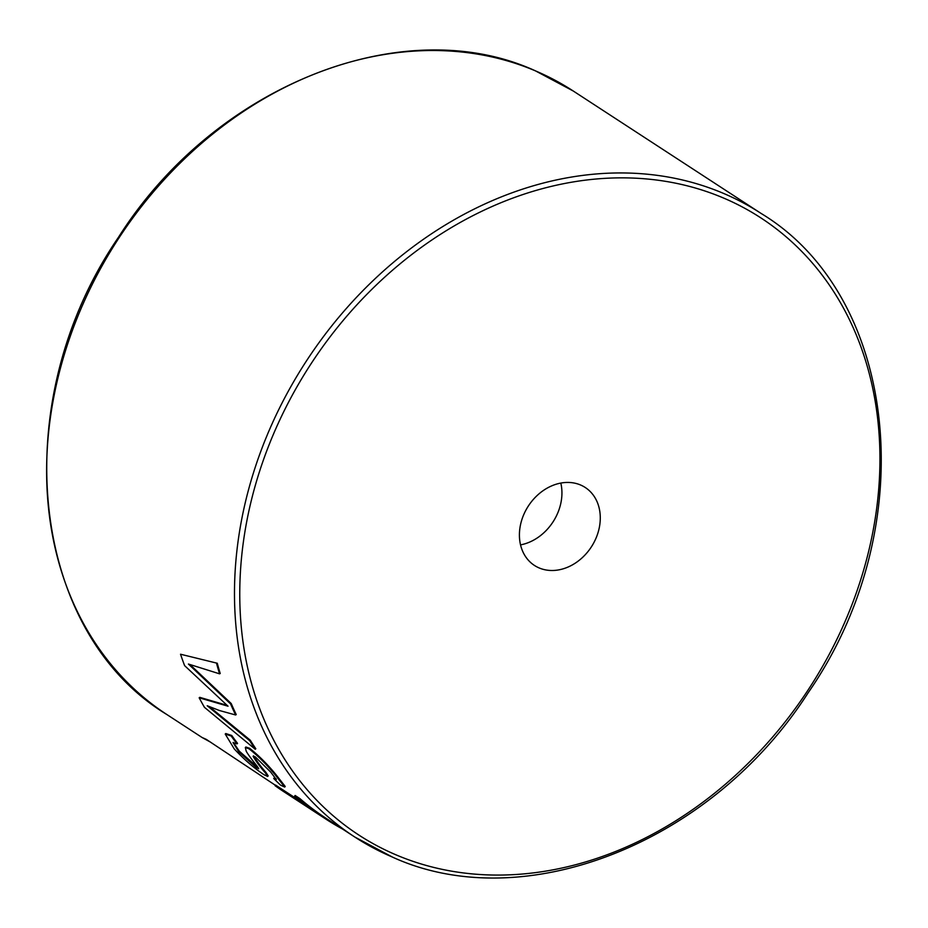 <?xml version="1.0" encoding="UTF-8"?>
<svg xmlns="http://www.w3.org/2000/svg" width="928" height="928" viewBox="0 0 928 928"><rect width="100%" height="100%" fill="white"/><g stroke="black" fill="none" stroke-linecap="round" stroke-linejoin="round"><path stroke-width="1.39" d="M580.534 484.984A46.516 37.549 123.1 0 0 526.663 508.788A46.516 37.549 123.1 0 0 534.447 565.442A46.516 37.549 123.1 0 0 539.168 567.948A46.516 37.549 123.1 0 0 593.038 544.144A46.516 37.549 123.1 0 0 585.255 487.502A46.516 37.549 123.1 0 0 580.534 484.984M275.372 785.262L206.306 739.384L202.037 737.47L210.633 742.214M342.409 828.959A372.917 301.02 -56.9 0 1 325.74 819.018L320.96 815.898A372.917 301.02 -56.9 0 1 319.568 814.993L282.936 791.12A372.917 301.02 -56.9 0 1 275.082 785.691L311.704 809.564A372.917 301.02 -56.9 0 1 294.652 796.096L295.127 795.482L299.906 798.602A372.14 300.394 -56.9 0 0 326.157 818.368L354.74 836.986A372.14 300.394 -56.9 0 1 292.471 383.774A372.14 300.394 -56.9 0 1 723.399 193.349A372.14 300.394 -56.9 0 1 761.122 213.452L573.26 91.014L535.328 70.795C403.61 10.626 214.693 85.144 118.506 237.243C5.15 402.485 29.603 631.585 166.878 714.548A372.14 300.394 -56.9 0 1 104.609 261.336A372.14 300.394 -56.9 0 1 535.537 70.911A372.14 300.394 -56.9 0 1 573.26 91.014M275.082 785.691L275.523 785.053L302.76 802.801M233.427 742.423L239.296 751.193L258.471 767.99M245.328 747.527L249.017 748.792C257.845 755.717 266.58 764.428 275.233 774.926L284.71 787.06L280.616 785.181A372.917 301.02 -56.9 0 1 273.725 778.488L276.324 779.543L270.709 772.096L255.246 756.842L253.124 756.401C256.29 761.749 260.385 767.27 265.431 772.966L267.67 776.458L263.923 774.66C253.936 767.978 244.052 759.417 234.274 748.954L225.226 734.048L225.782 733.538L231.768 735.498A372.14 300.394 -56.9 0 0 237.533 743.363L236.976 743.885L233.021 742.562L238.763 751.75L256.696 767.827L258.738 768.755L257.207 766.25C254.852 763.442 247.498 753.988 246.198 751.123L245.328 747.527L245.885 747.017L249.586 748.27C258.402 755.206 267.136 763.906 275.755 774.37L285.209 786.457M273.725 778.488L274.224 777.896L276.219 778.928M253.216 756.053L253.669 755.868C256.824 761.204 260.919 766.714 265.942 772.386L268.169 775.866L267.67 776.458M216.618 663.566A372.917 301.02 -56.9 0 0 219.565 673.832L220.214 673.484A372.14 300.394 -56.9 0 1 217.268 663.242L180.531 654.228L217.268 663.242M189.95 664.541L231.223 703.54A372.14 300.394 -56.9 0 0 236.222 714.548L235.619 714.978A372.917 301.02 -56.9 0 1 230.596 703.946L231.223 703.54M209.624 706.8L250.305 740.242A372.14 300.394 -56.9 0 0 255.815 748.757L255.246 749.256A372.917 301.02 -56.9 0 1 249.725 740.73L250.305 740.242M255.246 749.256L204.473 707.345A372.917 301.02 -56.9 0 1 199.172 697.798L199.764 697.346L227.105 705.361M520.538 544.875A46.516 37.549 123.1 0 0 560.814 483.07M219.565 673.832L188.407 664.042L230.596 703.946M235.619 714.978L219.426 710.512L207.222 705.756L249.725 740.73M199.172 697.798L228.033 706.208L184.602 665.62A372.917 301.02 -56.9 0 1 180.531 654.228M256.696 767.827L257.207 767.236M265.431 772.966L265.942 772.386M225.226 734.048L231.211 736.008L231.768 735.498M236.976 743.885A372.917 301.02 -56.9 0 1 231.211 736.008M294.652 796.096L299.431 799.205L299.906 798.602M325.74 819.018A372.917 301.02 -56.9 0 1 299.431 799.205M723.596 198.047A368.265 297.262 -56.9 0 1 834.875 643.406A368.265 297.262 -56.9 0 1 396.105 854.885A368.265 297.262 -56.9 0 1 284.815 409.538A368.265 297.262 -56.9 0 1 723.596 198.047M392.463 857.089A372.14 300.394 -56.9 0 1 354.74 836.986L392.672 857.205C523.786 917.061 711.706 843.598 808.253 692.636C922.908 527.313 899 296.716 761.122 213.452M197.049 672.336L197.687 671.953M217.361 714.177L217.952 713.713M224.216 705.141L224.831 704.723M202.037 737.47L166.878 714.548M285.221 786.468L284.71 787.06"/></g></svg>
